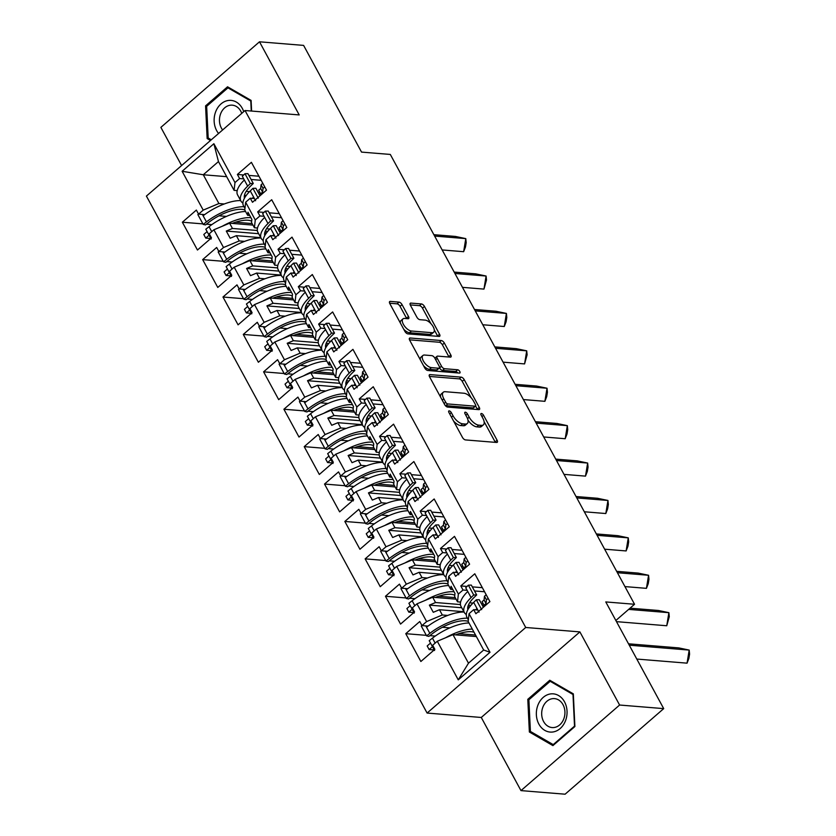 <?xml version="1.0" encoding="UTF-8"?>
<svg xmlns="http://www.w3.org/2000/svg" width="836" height="836" viewBox="0 0 836 836"><rect width="100%" height="100%" fill="white"/><g stroke="black" fill="none" stroke-linecap="round" stroke-linejoin="round"><path stroke-width="1.25" d="M449.214 410.873A2.027 0.941 49.1 0 0 448.775 410.988A2.027 0.941 49.1 0 0 448.89 412.42L462.475 437.427A2.895 1.348 49.1 0 0 465.485 439.924L496.657 442.463A2.895 1.348 49.1 0 0 497.274 442.296A2.895 1.348 49.1 0 0 497.106 440.248L483.532 415.241A2.027 0.941 49.1 0 0 481.431 413.496A2.027 0.941 49.1 0 0 480.993 413.611A2.027 0.941 49.1 0 0 481.108 415.043L482.863 418.282A9.269 4.305 49.1 0 1 483.396 424.824A9.269 4.305 49.1 0 1 481.411 425.357L478.819 425.148A9.269 4.305 49.1 0 1 469.184 417.164L467.428 413.925A2.027 0.941 49.1 0 0 465.318 412.179A2.027 0.941 49.1 0 0 464.889 412.305A2.027 0.941 49.1 0 0 465.004 413.736L466.76 416.965A9.269 4.305 49.1 0 1 467.282 423.518A9.269 4.305 49.1 0 1 465.307 424.051L462.705 423.831A9.269 4.305 49.1 0 1 453.07 415.847L451.315 412.618A2.027 0.941 49.1 0 0 449.214 410.873M663.711 708.625L565.094 794.2L520.974 790.605L619.601 705.03L663.711 708.625L605.776 601.93L634.545 604.271L390.307 154.441L361.539 152.1L303.604 45.395L259.494 41.8L160.878 127.375L181.6 165.549M402.032 304.618A2.895 1.348 49.1 0 0 399.023 302.12L390.276 301.409A2.895 1.348 49.1 0 0 389.66 301.577A2.895 1.348 49.1 0 0 389.827 303.625L404.906 331.39A2.895 1.348 49.1 0 0 407.916 333.888L439.088 336.427A2.895 1.348 49.1 0 0 439.705 336.271A2.895 1.348 49.1 0 0 439.537 334.222L424.458 306.446A2.895 1.348 49.1 0 0 421.448 303.949L410.884 303.092A2.895 1.348 49.1 0 0 410.267 303.259A2.895 1.348 49.1 0 0 410.434 305.307L416.882 317.189A2.895 1.348 49.1 0 0 419.891 319.686L425.137 320.115A7.743 3.595 49.1 0 1 432.327 325.392A7.743 3.595 49.1 0 1 433.633 332.258A7.743 3.595 49.1 0 1 431.972 332.707L411.448 331.025A7.743 3.595 49.1 0 1 404.258 325.747A7.743 3.595 49.1 0 1 402.952 318.882A7.743 3.595 49.1 0 1 404.614 318.432L408.031 318.715A2.895 1.348 49.1 0 0 408.647 318.547A2.895 1.348 49.1 0 0 408.49 316.499L402.032 304.618L400.057 306.331A2.895 1.348 49.1 0 0 397.048 303.834L389.628 303.228M619.601 705.03L579.891 631.901L525.719 627.481L245.032 110.519L299.204 114.929L259.494 41.8M430.017 374.612A2.895 1.348 49.1 0 0 429.401 374.779A2.895 1.348 49.1 0 0 429.568 376.817L444.647 404.593A2.895 1.348 49.1 0 0 447.657 407.09L478.829 409.63A2.895 1.348 49.1 0 0 479.446 409.462A2.895 1.348 49.1 0 0 479.289 407.414L464.21 379.649A2.895 1.348 49.1 0 0 461.19 377.151L430.017 374.612L429.15 375.364M424.772 367.997L409.692 340.221A2.895 1.348 49.1 0 1 409.525 338.172A2.895 1.348 49.1 0 1 410.152 338.005L441.324 340.555A2.895 1.348 49.1 0 1 444.334 343.042L450.792 354.934A2.895 1.348 49.1 0 1 450.949 356.972A2.895 1.348 49.1 0 1 450.332 357.139L437.688 356.115A2.895 1.348 49.1 0 0 437.071 356.282A2.895 1.348 49.1 0 0 437.238 358.32L441.512 366.21A2.895 1.348 49.1 0 0 444.522 368.707L457.689 369.773A2.027 0.941 49.1 0 1 459.57 371.163A2.027 0.941 49.1 0 1 459.915 372.96A2.027 0.941 49.1 0 1 459.476 373.075L427.781 370.484A2.895 1.348 49.1 0 1 424.772 367.997M257.519 228.019L254.405 227.758L251.542 222.491L251.887 219.429L247.978 212.229L247.634 215.291L244.77 210.014L245.648 202.228L250.277 198.205L252.493 202.281L266.496 190.127L251.396 162.32L237.393 174.463L239.608 178.538L234.968 182.561L234.09 190.357L218.468 161.578L203.284 174.755L218.907 203.535L224.278 203.974M280.227 229.869L278.388 229.722M269.871 229.022L266.506 228.75M260.79 237.654L236.348 235.668L239.221 240.935L244.582 241.374M277.824 265.42L274.71 265.169L271.846 259.891L272.191 256.83L268.283 249.64L267.948 252.702L265.075 247.425L265.952 239.629L270.592 235.606L272.797 239.681L286.811 227.538L271.7 199.72L257.697 211.874L259.912 215.949L255.273 219.972L254.405 227.758M300.532 267.269L298.692 267.123M290.186 266.433L286.821 266.151M281.105 275.065L256.662 273.069L259.526 278.346L264.897 278.785M298.138 302.831L295.024 302.569L292.161 297.302L292.506 294.241L288.598 287.041L288.253 290.102L285.389 284.825L286.267 277.04L290.897 273.017L293.112 277.092L307.115 264.939L292.015 237.131L278.012 249.274L280.227 253.35L275.587 257.373L274.71 265.169M320.846 304.68L319.007 304.534M310.49 303.834L307.125 303.562M301.409 312.465L276.967 310.48L279.841 315.747L285.201 316.186M318.443 340.231L315.329 339.98L312.465 334.703L312.81 331.641L308.902 324.452L308.568 327.513L305.704 322.236L306.572 314.44L311.211 310.417L313.416 314.493L327.43 302.35L312.319 274.532L298.316 286.685L300.532 290.761L295.892 294.784L295.024 302.569M341.151 342.081L339.311 341.934M330.805 341.245L327.44 340.963M321.724 349.876L297.282 347.88L300.145 353.158L305.516 353.597M338.758 377.642L335.644 377.381L332.78 372.114L333.125 369.052L329.217 361.852L328.872 364.914L326.009 359.637L326.886 351.851L331.516 347.828L333.731 351.904L347.734 339.75L332.634 311.943L318.631 324.086L320.846 328.161L316.207 332.185L315.329 339.98M361.465 379.492L359.626 379.345M351.11 378.645L347.745 378.374M342.029 387.277L317.586 385.291L320.46 390.558L325.821 390.997M359.062 415.043L355.948 414.792L353.085 409.515L353.429 406.453L349.521 399.263L349.187 402.325L346.323 397.048L347.191 389.252L351.831 385.229L354.036 389.304L368.049 377.161L352.938 349.344L338.935 361.497L341.151 365.572L336.511 369.596L335.644 377.381M381.77 416.892L379.931 416.746M371.424 416.056L368.059 415.774M362.343 424.688L337.901 422.692L340.764 427.969L346.135 428.408M379.377 452.454L376.263 452.192L373.399 446.926L373.744 443.864L369.836 436.664L369.491 439.726L366.628 434.448L367.506 426.663L372.135 422.64L374.35 426.715L388.353 414.562L373.253 386.744L359.25 398.897L361.465 402.973L356.826 406.996L355.948 414.792M402.085 454.303L400.245 454.157M391.729 453.457L388.364 453.185M382.648 462.089L358.205 460.103L361.079 465.37L366.44 465.809M399.681 489.854L396.567 489.603L393.704 484.326L394.049 481.264L390.14 474.075L389.806 477.137L386.943 471.859L387.81 464.064L392.45 460.04L394.655 464.116L408.668 451.973L393.557 424.155L379.554 436.308L381.77 440.384L377.13 444.407L376.263 452.192M422.389 491.704L420.55 491.558M412.043 490.868L408.679 490.586M402.962 499.5L378.52 497.504L381.383 502.781L386.755 503.22M419.996 527.265L416.882 527.004L414.019 521.737L414.363 518.675L410.455 511.475L410.11 514.537L407.247 509.26L408.125 501.475L412.754 497.451L414.969 501.527L428.972 489.373L413.872 461.556L399.869 473.709L402.085 477.784L397.445 481.808L396.567 489.603M442.704 529.115L440.865 528.969M432.348 528.268L428.983 527.997M423.267 536.9L398.835 534.915L401.698 540.181L407.059 540.62M440.3 564.666L437.186 564.415L434.323 559.138L434.668 556.076L430.759 548.886L430.425 551.948L427.562 546.671L428.429 538.875L433.069 534.852L435.274 538.927L449.287 526.784L434.177 498.967L420.174 511.12L422.389 515.195L417.76 519.219L416.882 527.004M463.008 566.515L461.169 566.369M452.663 565.679L449.298 565.397M443.582 574.311L419.139 572.315L422.002 577.592L427.374 578.031M460.615 602.077L457.501 601.815L454.638 596.549L454.983 593.487L451.074 586.287L450.729 589.349L447.866 584.071L448.744 576.286L453.373 572.263L455.589 576.338L469.592 564.185L454.491 536.367L440.488 548.52L442.704 552.596L438.064 556.619L437.186 564.415M483.323 603.926L481.484 603.77M472.967 603.08L469.613 602.808M463.886 611.712L439.454 609.726L442.317 614.993L447.688 615.432M525.719 627.481L427.102 713.056L146.415 196.084L245.032 110.519M422.002 577.592L406.306 584.176L396.672 566.432L412.367 559.848L415.231 565.126L440.123 567.153M401.698 540.181L386.002 546.765L381.362 550.788L379.147 546.713L365.144 558.866L380.244 586.684L394.247 574.531L392.042 570.455L396.672 566.432M386.002 546.765L376.367 529.021L392.063 522.437L394.926 527.715L419.808 529.742M381.383 502.781L365.687 509.364L361.058 513.388L358.843 509.312L344.84 521.455L359.94 549.273L373.943 537.12L371.727 533.044L376.367 529.021M365.687 509.364L356.052 491.62L371.748 485.037L374.612 490.314L399.503 492.341M361.079 465.37L345.383 471.953L340.743 475.977L338.528 471.901L324.525 484.054L339.625 511.872L353.628 499.719L351.423 495.643L356.052 491.62M345.383 471.953L335.748 454.209L351.444 447.626L354.307 452.903L379.189 454.93M340.764 427.969L325.068 434.553L320.439 438.576L318.223 434.501L304.22 446.643L319.321 474.461L333.324 462.308L331.108 458.232L335.748 454.209M325.068 434.553L315.433 416.809L331.129 410.225L333.992 415.502L358.884 417.53M320.46 390.558L304.764 397.142L300.124 401.165L297.909 397.09L283.906 409.243L299.006 437.061L313.009 424.907L310.804 420.832L315.433 416.809M304.764 397.142L295.129 379.398L310.825 372.814L313.688 378.091L338.57 380.119M300.145 353.158L284.449 359.741L279.82 363.764L277.604 359.689L263.601 371.832L278.701 399.65L292.704 387.496L290.489 383.421L295.129 379.398M284.449 359.741L274.814 341.997L290.51 335.414L293.373 340.691L318.265 342.718M279.841 315.747L264.145 322.33L259.505 326.353L257.289 322.278L243.286 334.431L258.387 362.249L272.39 350.096L270.185 346.02L274.814 341.997M264.145 322.33L254.51 304.586L270.206 298.003L273.069 303.28L297.95 305.307M259.526 278.346L243.83 284.93L239.2 288.953L236.985 284.877L222.982 297.02L238.082 324.838L252.085 312.685L249.87 308.609L254.51 304.586M243.83 284.93L234.195 267.186L249.891 260.602L252.754 265.879L277.646 267.907M239.221 240.935L223.525 247.519L218.886 251.542L216.67 247.466L202.667 259.62L217.768 287.438L231.771 275.284L229.566 271.209L234.195 267.186M223.525 247.519L213.891 229.775L229.586 223.191L232.45 228.468L257.331 230.496M218.907 203.535L203.211 210.118L198.581 214.141L196.366 210.066L182.363 222.219L197.463 250.027L211.466 237.873L209.251 233.798L213.891 229.775M203.211 210.118L182.123 171.275L213.88 143.719L234.968 182.561M245.648 202.228L255.273 219.972M265.952 239.629L275.587 257.373M286.267 277.04L295.892 294.784M306.572 314.44L316.207 332.185M326.886 351.851L336.511 369.596M347.191 389.252L356.826 406.996M367.506 426.663L377.13 444.407M387.81 464.064L397.445 481.808M408.125 501.475L417.76 519.219M428.429 538.875L438.064 556.619M448.744 576.286L458.379 594.03L457.501 601.815M476.363 636.562L452.987 634.66L468.484 663.188L483.668 650.011L468.181 621.482L469.048 613.687L473.688 609.663L475.893 613.739L489.906 601.596L474.796 573.778L460.793 585.932L463.008 590.007L458.379 594.03M469.048 613.687L490.011 652.289L458.253 679.846L437.291 641.243L452.987 634.66M442.317 614.993L426.621 621.576L421.981 625.6L419.766 621.524L405.763 633.678L420.863 661.495L434.866 649.342L432.661 645.267L437.291 641.243M426.621 621.576L416.986 603.832L432.682 597.249L435.546 602.526L460.427 604.553M406.306 584.176L401.677 588.199L399.462 584.124L385.459 596.267L400.559 624.084L414.562 611.931L412.347 607.856L416.986 603.832M615.86 620.49L634.545 604.271M249.734 215.469L247.634 215.291M265.252 231.144L267.75 231.353M252.963 225.103L229.586 223.191M232.45 228.468L226.284 231.06L230.182 238.25L236.348 235.668M270.038 252.869L267.948 252.702M285.567 268.555L288.054 268.753M273.267 262.504L249.891 260.602M252.754 265.879L246.589 268.46L250.497 275.661L256.662 273.069M290.353 290.28L288.253 290.102M305.871 305.955L308.369 306.164M293.582 299.915L270.206 298.003M273.069 303.28L266.903 305.871L270.801 313.061L276.967 310.48M310.658 327.681L308.568 327.513M326.186 343.366L328.673 343.565M313.887 337.316L290.51 335.414M293.373 340.691L287.208 343.272L291.116 350.472L297.282 347.88M330.972 365.092L328.872 364.914M346.491 380.767L348.988 380.976M334.201 374.727L310.825 372.814M313.688 378.091L307.523 380.683L311.42 387.873L317.586 385.291M351.277 402.492L349.187 402.325M366.805 418.178L369.293 418.376M354.506 412.127L331.129 410.225M333.992 415.502L327.827 418.084L331.735 425.284L337.901 422.692M371.592 439.903L369.491 439.726M387.11 455.578L389.607 455.787M374.821 449.538L351.444 447.626M354.307 452.903L348.142 455.495L352.04 462.684L358.205 460.103M391.896 477.304L389.806 477.137M407.425 492.989L409.912 493.188M395.125 486.939L371.748 485.037M374.612 490.314L368.446 492.895L372.354 500.095L378.52 497.504M412.211 514.715L410.11 514.537M427.729 530.39L430.226 530.599M415.44 524.35L392.063 522.437M394.926 527.715L388.761 530.306L392.659 537.496L398.835 534.915M432.515 552.115L430.425 551.948M448.044 567.801L450.531 567.999M435.744 561.75L412.367 559.848M415.231 565.126L409.065 567.707L412.974 574.907L419.139 572.315M452.83 589.526L450.729 589.349M468.348 605.201L470.846 605.41M456.059 599.161L432.682 597.249M435.546 602.526L429.38 605.118L433.278 612.307L439.454 609.726M483.668 650.011L490.011 652.289M458.253 679.846L468.484 663.188M579.891 631.901L481.275 717.466L520.974 790.605M481.275 717.466L427.102 713.056M226.66 176.668L203.284 174.755L182.123 171.275M259.912 192.458L258.073 192.311M249.567 191.622L246.202 191.339M237.205 190.608L234.09 190.357M218.468 161.578L213.88 143.719M435.232 636.081L429.85 635.642M426.329 635.35L405.763 633.678M449.841 627.878L442.411 627.272M428.032 626.091L421.981 625.6M484.566 591.763L474.514 590.947M467.146 590.341L463.008 590.007M482.351 587.687L472.298 586.872M467.073 586.444L460.793 585.932M477.816 610.008L473.688 609.663M414.928 598.67L409.535 598.231M406.014 597.949L385.459 596.267M394.613 561.269L389.231 560.831M385.709 560.538L365.144 558.866M374.309 523.858L368.916 523.42M365.395 523.137L344.84 521.455M353.994 486.458L348.612 486.019M345.09 485.726L324.525 484.054M333.689 449.047L328.297 448.608M324.776 448.326L304.22 446.643M313.375 411.646L307.993 411.207M304.471 410.915L283.906 409.243M293.07 374.235L287.678 373.796M284.156 373.514L263.601 371.832M272.755 336.835L267.374 336.396M263.852 336.103L243.286 334.431M252.451 299.424L247.059 298.985M243.537 298.703L222.982 297.02M232.136 262.023L226.755 261.584M223.233 261.292L202.667 259.62M211.832 224.623L206.44 224.173M202.918 223.891L182.363 222.219M429.526 590.467L422.107 589.861M407.717 588.69L401.677 588.199M464.252 554.362L454.209 553.537M446.832 552.941L442.704 552.596M462.047 550.276L451.994 549.461M446.769 549.033L440.488 548.52M457.511 572.597L453.373 572.263M226.431 216.409L219.011 215.803M204.621 214.633L198.581 214.141M261.156 180.304L251.103 179.479M243.736 178.883L239.608 178.538M258.951 176.229L248.898 175.403M243.673 174.975L237.393 174.463M254.416 198.54L250.277 198.205M246.745 253.82L239.315 253.214M224.936 252.033L218.886 251.542M281.471 217.705L271.418 216.89M264.051 216.284L259.912 215.949M279.255 213.629L269.202 212.814M263.977 212.386L257.697 211.874M274.72 235.951L270.592 235.606M267.05 291.221L259.63 290.615M245.241 289.444L239.2 288.953M301.775 255.116L291.722 254.29M284.355 253.695L280.227 253.35M299.57 251.04L289.517 250.215M284.292 249.786L278.012 249.274M295.035 273.351L290.897 273.017M287.365 328.632L279.935 328.025M265.555 326.845L259.505 326.353M322.09 292.516L312.037 291.701M304.67 291.095L300.532 290.761M319.875 288.441L309.822 287.626M304.597 287.197L298.316 286.685M315.339 310.762L311.211 310.417M307.669 366.032L300.249 365.426M285.86 364.256L279.82 363.764M342.394 329.927L332.341 329.102M324.974 328.506L320.846 328.161M340.189 325.852L330.136 325.026M324.911 324.598L318.631 324.086M335.654 348.163L331.516 347.828M327.984 403.443L320.554 402.837M306.175 401.656L300.124 401.165M362.709 367.328L352.656 366.513M345.289 365.907L341.151 365.572M360.494 363.252L350.441 362.437M345.216 362.009L338.935 361.497M355.958 385.574L351.831 385.229M348.288 440.844L340.869 440.238M326.479 439.067L320.439 438.576M383.013 404.739L372.96 403.913M365.593 403.318L361.465 402.973M380.808 400.653L370.756 399.838M365.531 399.409L359.25 398.897M376.273 422.974L372.135 422.64M368.603 478.255L361.173 477.649M346.794 476.468L340.743 475.977M403.328 442.139L393.275 441.324M385.908 440.718L381.77 440.384M401.113 438.064L391.06 437.249M385.835 436.82L379.554 436.308M396.577 460.385L392.45 460.04M388.907 515.655L381.488 515.049M367.098 513.879L361.058 513.388M423.633 479.55L413.59 478.725M406.212 478.129L402.085 477.784M421.428 475.465L411.375 474.649M406.15 474.221L399.869 473.709M416.892 497.786L412.754 497.451M409.222 553.066L401.792 552.46M387.413 551.279L381.362 550.788M443.947 516.951L433.894 516.136M426.527 515.53L422.389 515.195M441.732 512.876L431.679 512.06M426.454 511.632L420.174 511.12M437.197 535.197L433.069 534.852M461.733 607.751L429.38 605.118M441.429 570.351L409.065 567.707M421.114 532.94L388.761 530.306M400.81 495.539L368.446 492.895M380.495 458.128L348.142 455.495M360.191 420.727L327.827 418.084M339.876 383.316L307.523 380.683M319.571 345.916L287.208 343.272M299.257 308.505L266.903 305.871M278.952 271.104L246.589 268.46M258.637 233.693L226.284 231.06M527.798 699.324L529.366 732.002L552.92 745.607L574.896 726.536L573.329 693.859L549.774 680.253L527.798 699.324L529.261 699.45M251.615 111.052L251.103 100.404L227.549 86.798L205.572 105.869L207.15 138.546L210.494 140.479M453.582 421.051A9.269 4.305 49.1 0 0 460.73 425.545L462.705 423.831M467.282 423.518L465.318 425.221A9.269 4.305 49.1 0 1 463.332 425.754L460.73 425.545M467.972 420.142A9.269 4.305 49.1 0 0 476.844 426.862L478.819 425.148M483.396 424.824L481.421 426.538A9.269 4.305 49.1 0 1 479.436 427.071L476.844 426.862M495.33 442.359A2.895 1.348 49.1 0 0 495.142 441.962L484.117 421.668M471.128 397.727L462.235 381.352A2.895 1.348 49.1 0 0 459.225 378.865L429.37 376.43M477.502 409.525A2.895 1.348 49.1 0 0 477.314 409.128L475.621 406.014M445.661 402.2A2.027 0.941 49.1 0 0 447.772 403.945L475.141 406.181A2.027 0.941 49.1 0 0 475.569 406.066A2.027 0.941 49.1 0 0 475.454 404.634L473.604 401.217A9.269 4.305 49.1 0 0 463.97 393.233L445.264 391.708A9.269 4.305 49.1 0 0 443.279 392.241A9.269 4.305 49.1 0 0 443.811 398.793L445.661 402.2L444.083 403.569M445.254 405.491A2.027 0.941 49.1 0 0 445.797 405.659L447.772 403.945M475.569 406.066L473.594 407.769A2.027 0.941 49.1 0 1 473.166 407.895L445.797 405.659M443.279 392.241L441.303 393.955A9.269 4.305 49.1 0 0 440.582 397.11M409.504 339.824L439.349 342.258L441.324 340.555M449.005 357.035A2.895 1.348 49.1 0 0 448.817 356.648L442.359 344.756A2.895 1.348 49.1 0 0 439.349 342.258M437.071 356.282L435.096 357.996A2.895 1.348 49.1 0 0 434.898 358.289M439.454 367.756L439.548 367.924A2.895 1.348 49.1 0 0 442.557 370.421L455.714 371.487L457.689 369.773M457.637 372.919A2.027 0.941 49.1 0 0 455.714 371.487M424.573 355.039A7.743 3.595 49.1 0 0 422.911 355.488A7.743 3.595 49.1 0 0 424.218 362.354A7.743 3.595 49.1 0 0 431.407 367.631L438.639 368.227A2.895 1.348 49.1 0 0 439.255 368.059A2.895 1.348 49.1 0 0 439.088 366.011L434.814 358.132A2.895 1.348 49.1 0 0 431.804 355.634L424.573 355.039M422.911 355.488L420.936 357.202A7.743 3.595 49.1 0 0 420.33 359.804M423.486 365.625A7.743 3.595 49.1 0 0 429.432 369.345L431.407 367.631M439.255 368.059L437.28 369.773A2.895 1.348 49.1 0 1 436.664 369.94L429.432 369.345M406.704 318.61A2.895 1.348 49.1 0 0 406.515 318.213L400.057 306.331M402.952 318.882L400.977 320.596A7.743 3.595 49.1 0 0 400.339 322.989M403.736 329.238A7.743 3.595 49.1 0 0 409.473 332.738L411.448 331.025M433.633 332.258L431.658 333.972A7.743 3.595 49.1 0 1 429.997 334.41L409.473 332.738M430.874 323.605L422.493 308.16A2.895 1.348 49.1 0 0 419.484 305.662L410.246 304.91M437.761 336.323A2.895 1.348 49.1 0 0 437.573 335.936L434.271 329.865M531.717 732.19L529.366 732.002M209.491 138.734L207.15 138.546M207.046 105.984L205.572 105.869M483.375 607.26L479.279 599.725L476.311 599.799L473.678 602.38A32.447 12.321 151.5 0 0 466.916 617.292L468.348 619.936M475.674 609.831A32.447 12.321 -28.5 0 1 477.001 608.493L479.018 612.203M455.568 634.869A28.027 10.638 -28.5 0 1 471.326 631.713A28.027 10.638 -28.5 0 1 474.002 632.215M467.752 591.47L471.076 597.583A32.447 12.321 151.5 0 0 464.314 612.495L460.991 606.382A32.447 12.321 -28.5 0 1 467.752 591.47L465.736 587.75L468.369 585.169L473.709 595.002L476.677 594.929L474.043 597.5A28.027 10.638 151.5 0 0 467.888 609.632M464.314 612.495A32.447 12.321 151.5 0 0 466.321 614.502M464.074 612.067A32.447 12.321 151.5 0 0 426.527 627.23L429.85 633.343L426.611 635.872L428.899 636.384L432.139 633.855A28.027 10.638 -28.5 0 1 465.412 620.803A28.027 10.638 -28.5 0 1 468.191 621.336M636.802 659.061L687.056 663.157L689.188 650.084L678.769 647.9L628.515 643.804M687.056 663.157L688.874 658.444L689.585 654.086L689.188 650.084L629.278 645.193M432.473 646.677L429.14 649.562L427.186 645.967L430.519 643.072M429.14 649.562L434.145 649.969M475.527 635.026L458.922 633.667M485.528 605.389L484.054 605.274L482.1 601.669L484.075 599.966L484.483 596.246L486.197 594.772M484.054 605.274L486.019 603.561L486.437 599.851L488.151 598.367M486.437 599.851L484.483 596.246M486.019 603.561L484.075 599.966M472.298 629.08A32.447 12.321 151.5 0 0 445.588 637.763M434.553 650.502L429.213 640.669L432.452 638.14A32.447 12.321 -28.5 0 1 468.986 622.966M467.888 606.591A28.027 10.638 151.5 0 0 469.581 607.009M482.487 605.63L484.169 605.274M471.076 597.583L473.709 595.002M476.311 599.799L481.651 609.632M429.85 633.343A32.447 12.321 -28.5 0 1 467.397 618.18M426.527 627.23L425.817 625.913M468.369 585.169L471.337 585.095L476.677 594.929M421.94 625.527L421.271 626.039L426.611 635.872M552.617 732.022A19.176 15.33 -85.3 0 0 567.038 711.112A19.176 15.33 -85.3 0 0 550.778 693.901A19.176 15.33 -85.3 0 0 536.367 714.801A19.176 15.33 -85.3 0 0 552.617 732.022M554.007 727.519A14.515 11.61 -85.3 0 0 564.937 712.868A14.515 11.61 -85.3 0 0 554.487 698.624A14.515 11.61 -85.3 0 0 552.617 698.656A14.515 11.61 -85.3 0 0 541.676 713.317A14.515 11.61 -85.3 0 0 552.126 727.56A14.515 11.61 -85.3 0 0 554.007 727.519M528.885 699.774L550.172 681.298L572.994 694.486L574.52 726.139L553.223 744.615L530.4 731.437L528.885 699.774M551.812 681.434L550.172 681.298M553.986 744.677L553.223 744.615M243.715 111.658A19.176 15.33 -85.3 0 0 228.562 100.445A19.176 15.33 -85.3 0 0 215.134 113.33A19.176 15.33 -85.3 0 0 218.572 133.467M241.75 113.362A14.515 11.61 -85.3 0 0 232.272 105.169A14.515 11.61 -85.3 0 0 230.391 105.2A14.515 11.61 -85.3 0 0 220.276 114.783A14.515 11.61 -85.3 0 0 222.627 129.956M211.299 139.779L208.185 137.982L206.659 106.318L227.956 87.843L250.779 101.02L251.26 111.021M229.597 87.979L227.956 87.843M463.06 569.849L458.974 562.314L456.007 562.398L453.363 564.969A32.447 12.321 151.5 0 0 446.602 579.881L448.044 582.525M455.369 572.42A32.447 12.321 -28.5 0 1 456.686 571.082L458.703 574.802M435.253 597.468A28.027 10.638 -28.5 0 1 451.022 594.302A28.027 10.638 -28.5 0 1 454.784 595.242M454.032 591.742A32.447 12.321 151.5 0 0 453.979 591.742A32.447 12.321 151.5 0 0 425.273 600.363M447.438 554.059L450.761 560.172A32.447 12.321 151.5 0 0 444 575.084L440.676 568.971A32.447 12.321 -28.5 0 1 447.438 554.059L445.421 550.339L448.065 547.768L453.405 557.602L456.372 557.518L453.729 560.099A28.027 10.638 151.5 0 0 447.573 572.232M444 575.084A32.447 12.321 151.5 0 0 446.006 577.101M443.77 574.656A32.447 12.321 151.5 0 0 406.223 589.829L409.535 595.943L406.296 598.471L408.595 598.973L411.834 596.444A28.027 10.638 -28.5 0 1 445.097 583.392A28.027 10.638 -28.5 0 1 447.887 583.936M616.487 621.65L666.752 625.756L668.884 612.673L658.465 610.489L630.041 608.18M666.752 625.756L669.281 616.686L668.884 612.673L628.641 609.392M412.158 609.266L408.835 612.161L406.881 608.566L410.204 605.672M408.835 612.161L413.83 612.569M455.223 597.615L438.618 596.267M465.213 567.989L463.74 567.863L461.785 564.269L463.761 562.555L464.179 558.845L465.882 557.361M463.74 567.863L465.715 566.15L466.133 562.44L467.836 560.956M466.133 562.44L464.179 558.845M465.715 566.15L463.761 562.555M414.238 613.091L408.898 603.268L412.138 600.739A32.447 12.321 -28.5 0 1 448.671 585.555M447.584 569.18A28.027 10.638 151.5 0 0 449.266 569.609M462.183 568.229L463.855 567.874M450.761 560.172L453.405 557.602M456.007 562.398L461.347 572.221M409.535 595.943A32.447 12.321 -28.5 0 1 447.093 580.769M406.223 589.829L405.502 588.513M448.065 547.768L451.032 547.695L456.372 557.518M401.625 588.116L400.956 588.638L406.296 598.471M442.756 532.448L438.66 524.914L435.692 524.987L433.058 527.568A32.447 12.321 151.5 0 0 426.297 542.48L427.729 545.124M435.054 535.019A32.447 12.321 -28.5 0 1 436.382 533.681L438.398 537.391M414.949 560.057A28.027 10.638 -28.5 0 1 430.707 556.901A28.027 10.638 -28.5 0 1 434.469 557.842M433.727 554.341A32.447 12.321 151.5 0 0 433.665 554.331A32.447 12.321 151.5 0 0 404.969 562.952M427.133 516.658L430.456 522.772A32.447 12.321 151.5 0 0 423.695 537.684L420.372 531.571A32.447 12.321 -28.5 0 1 427.133 516.658L425.116 512.938L427.75 510.357L433.09 520.191L436.058 520.117L433.424 522.688A28.027 10.638 151.5 0 0 427.269 534.821M423.695 537.684A32.447 12.321 151.5 0 0 425.702 539.701M423.455 537.255A32.447 12.321 151.5 0 0 385.908 552.418L389.231 558.532L385.992 561.06L388.28 561.573L391.52 559.044A28.027 10.638 -28.5 0 1 424.782 545.992A28.027 10.638 -28.5 0 1 427.572 546.525M624.941 586.59L646.437 588.345L648.569 575.272L638.15 573.088L616.654 571.333M646.437 588.345L648.255 583.632L648.966 579.275L648.569 575.272L617.417 572.733M391.854 571.866L388.521 574.75L386.566 571.155L389.9 568.261M388.521 574.75L393.526 575.158M434.908 560.214L418.303 558.856M444.909 530.578L443.435 530.463L441.481 526.858L443.456 525.154L443.864 521.445L445.578 519.961M443.435 530.463L445.4 528.749L445.818 525.039L447.532 523.555M445.818 525.039L443.864 521.445M445.4 528.749L443.456 525.154M393.934 575.69L388.594 565.857L391.833 563.328A32.447 12.321 -28.5 0 1 428.366 548.155M427.269 531.78A28.027 10.638 151.5 0 0 428.962 532.198M441.868 530.818L443.55 530.463M430.456 522.772L433.09 520.191M435.692 524.987L441.032 534.821M389.231 558.532A32.447 12.321 -28.5 0 1 426.778 543.369M385.908 552.418L385.197 551.102M427.75 510.357L430.718 510.284L436.058 520.117M381.32 550.715L380.652 551.227L385.992 561.06M422.441 495.037L418.355 487.503L415.387 487.587L412.744 490.157A32.447 12.321 151.5 0 0 405.982 505.069L407.425 507.713M414.75 497.608A32.447 12.321 -28.5 0 1 416.067 496.27L418.084 499.991M394.634 522.657A28.027 10.638 -28.5 0 1 410.403 519.49A28.027 10.638 -28.5 0 1 414.165 520.431M413.412 516.93A32.447 12.321 151.5 0 0 413.36 516.93A32.447 12.321 151.5 0 0 384.654 525.551M406.818 479.247L410.142 485.361A32.447 12.321 151.5 0 0 403.38 500.273L400.057 494.16A32.447 12.321 -28.5 0 1 406.818 479.247L404.802 475.527L407.445 472.957L412.785 482.79L415.743 482.706L413.109 485.288A28.027 10.638 151.5 0 0 406.954 497.42M403.38 500.273A32.447 12.321 151.5 0 0 405.387 502.29M403.151 499.844A32.447 12.321 151.5 0 0 365.604 515.018L368.916 521.131L365.677 523.66L367.976 524.162L371.215 521.633A28.027 10.638 -28.5 0 1 404.478 508.581A28.027 10.638 -28.5 0 1 407.268 509.124M604.637 549.189L626.122 550.945L628.264 537.861L617.846 535.677L596.35 533.932M626.122 550.945L627.951 546.232L628.662 541.874L628.264 537.861L597.103 535.322M371.539 534.455L368.216 537.349L366.262 533.755L369.585 530.86M368.216 537.349L373.211 537.757M414.604 522.803L397.999 521.455M424.594 493.177L423.12 493.052L421.166 489.457L423.141 487.743L423.559 484.034L425.263 482.55M423.12 493.052L425.096 491.338L425.514 487.628L427.217 486.144M425.514 487.628L423.559 484.034M425.096 491.338L423.141 487.743M373.619 538.279L368.279 528.457L371.518 525.928A32.447 12.321 -28.5 0 1 408.052 510.744M406.965 494.369A28.027 10.638 151.5 0 0 408.647 494.797M421.563 493.418L423.235 493.062M410.142 485.361L412.785 482.79M415.387 487.587L420.727 497.41M368.916 521.131A32.447 12.321 -28.5 0 1 406.474 505.958M365.604 515.018L364.883 513.701M407.445 472.957L410.413 472.883L415.743 482.706M361.006 513.304L360.337 513.827L365.677 523.66M402.137 457.637L398.04 450.102L395.073 450.176L392.439 452.757A32.447 12.321 151.5 0 0 385.678 467.669L387.11 470.313M394.435 460.208A32.447 12.321 -28.5 0 1 395.762 458.87L397.779 462.58M374.329 485.246A28.027 10.638 -28.5 0 1 390.088 482.09A28.027 10.638 -28.5 0 1 393.85 483.03M393.108 479.53A32.447 12.321 151.5 0 0 393.045 479.519A32.447 12.321 151.5 0 0 364.35 488.14M386.514 441.847L389.837 447.96A32.447 12.321 151.5 0 0 383.076 462.872L379.753 456.759A32.447 12.321 -28.5 0 1 386.514 441.847L384.497 438.127L387.131 435.546L392.471 445.379L395.438 445.306L392.795 447.877A28.027 10.638 151.5 0 0 386.65 460.009M383.076 462.872A32.447 12.321 151.5 0 0 385.082 464.889M382.836 462.444A32.447 12.321 151.5 0 0 345.289 477.607L348.612 483.72L345.373 486.249L347.661 486.761L350.901 484.232A28.027 10.638 -28.5 0 1 384.163 471.18A28.027 10.638 -28.5 0 1 386.953 471.713M584.322 511.778L605.818 513.534L607.95 500.461L597.531 498.277L576.035 496.521M605.818 513.534L607.636 508.821L608.347 504.463L607.95 500.461L576.798 497.922M351.235 497.054L347.901 499.938L345.947 496.344L349.281 493.449M347.901 499.938L352.907 500.346M394.289 485.402L377.684 484.044M404.29 455.766L402.816 455.651L400.862 452.046L402.837 450.343L403.245 446.633L404.958 445.149M402.816 455.651L404.781 453.938L405.199 450.228L406.913 448.744M405.199 450.228L403.245 446.633M404.781 453.938L402.837 450.343M353.315 500.879L347.975 491.045L351.214 488.517A32.447 12.321 -28.5 0 1 387.747 473.343M386.65 456.968A28.027 10.638 151.5 0 0 388.343 457.386M401.249 456.007L402.931 455.651M389.837 447.96L392.471 445.379M395.073 450.176L400.413 460.009M348.612 483.72A32.447 12.321 -28.5 0 1 386.159 468.557M345.289 477.607L344.578 476.29M387.131 435.546L390.099 435.472L395.438 445.306M340.701 475.903L340.033 476.415L345.373 486.249M381.822 420.226L377.736 412.691L374.768 412.775L372.125 415.346A32.447 12.321 151.5 0 0 365.363 430.258L366.805 432.902M374.131 422.797A32.447 12.321 -28.5 0 1 375.448 421.459L377.464 425.179M354.015 447.845A28.027 10.638 -28.5 0 1 369.784 444.679A28.027 10.638 -28.5 0 1 373.546 445.619M372.793 442.119A32.447 12.321 151.5 0 0 372.741 442.119A32.447 12.321 151.5 0 0 344.035 450.74M366.199 404.436L369.522 410.549A32.447 12.321 151.5 0 0 362.761 425.461L359.438 419.348A32.447 12.321 -28.5 0 1 366.199 404.436L364.182 400.716L366.826 398.145L372.166 407.978L375.124 407.895L372.49 410.476A28.027 10.638 151.5 0 0 366.335 422.608M362.761 425.461A32.447 12.321 151.5 0 0 364.768 427.478M362.531 425.033A32.447 12.321 151.5 0 0 324.985 440.206L328.297 446.32L325.058 448.848L327.357 449.35L330.596 446.821A28.027 10.638 -28.5 0 1 363.859 433.769A28.027 10.638 -28.5 0 1 366.649 434.312M564.018 474.378L585.503 476.133L587.645 463.05L577.227 460.866L555.731 459.121M585.503 476.133L587.332 471.42L588.042 467.063L587.645 463.05L556.483 460.511M330.92 459.643L327.597 462.538L325.643 458.943L328.966 456.048M327.597 462.538L332.592 462.945M373.985 447.991L357.38 446.643M383.975 418.366L382.501 418.24L380.547 414.646L382.522 412.932L382.94 409.222L384.644 407.738M382.501 418.24L384.476 416.527L384.894 412.817L386.598 411.333M384.894 412.817L382.94 409.222M384.476 416.527L382.522 412.932M333 463.468L327.66 453.645L330.899 451.116A32.447 12.321 -28.5 0 1 367.432 435.932M366.346 419.557A28.027 10.638 151.5 0 0 368.028 419.985M380.944 418.606L382.616 418.251M369.522 410.549L372.166 407.978M374.768 412.775L380.108 422.598M328.297 446.32A32.447 12.321 -28.5 0 1 365.854 431.146M324.985 440.206L324.263 438.89M366.826 398.145L369.794 398.072L375.124 407.895M320.387 438.492L319.718 439.015L325.058 448.848M361.518 382.825L357.421 375.291L354.454 375.364L351.82 377.945A32.447 12.321 151.5 0 0 345.059 392.857L346.491 395.501M353.816 385.396A32.447 12.321 -28.5 0 1 355.133 384.058L357.16 387.768M333.71 410.434A28.027 10.638 -28.5 0 1 349.469 407.278A28.027 10.638 -28.5 0 1 353.231 408.219M352.489 404.718A32.447 12.321 151.5 0 0 352.426 404.708A32.447 12.321 151.5 0 0 323.731 413.329M345.895 367.035L349.218 373.149A32.447 12.321 151.5 0 0 342.457 388.061L339.134 381.947A32.447 12.321 -28.5 0 1 345.895 367.035L343.878 363.315L346.512 360.734L351.851 370.567L354.819 370.494L352.175 373.065A28.027 10.638 151.5 0 0 346.031 385.197M342.457 388.061A32.447 12.321 151.5 0 0 344.463 390.078M342.217 387.632A32.447 12.321 151.5 0 0 304.67 402.795L307.993 408.909L304.753 411.437L307.042 411.949L310.281 409.421A28.027 10.638 -28.5 0 1 343.544 396.368A28.027 10.638 -28.5 0 1 346.334 396.901M543.703 436.967L565.199 438.722L567.33 425.649L556.912 423.465L535.416 421.71M565.199 438.722L567.017 434.009L567.728 429.652L567.33 425.649L536.179 423.11M310.616 422.243L307.282 425.127L305.328 421.532L308.662 418.637M307.282 425.127L312.288 425.534M353.67 410.591L337.065 409.232M363.67 380.955L362.197 380.84L360.243 377.235L362.218 375.531L362.625 371.821L364.339 370.338M362.197 380.84L364.162 379.126L364.58 375.416L366.293 373.932M364.58 375.416L362.625 371.821M364.162 379.126L362.218 375.531M312.695 426.067L307.355 416.234L310.595 413.705A32.447 12.321 -28.5 0 1 347.128 398.532M346.031 382.156A28.027 10.638 151.5 0 0 347.724 382.575M360.63 381.195L362.312 380.84M349.218 373.149L351.851 370.567M354.454 375.364L359.793 385.197M307.993 408.909A32.447 12.321 -28.5 0 1 345.54 393.746M304.67 402.795L303.959 401.479M346.512 360.734L349.479 360.661L354.819 370.494M300.082 401.092L299.413 401.604L304.753 411.437M341.203 345.414L337.117 337.88L334.149 337.963L331.505 340.534A32.447 12.321 151.5 0 0 324.744 355.446L326.186 358.09M333.512 347.985A32.447 12.321 -28.5 0 1 334.828 346.647L336.845 350.368M313.395 373.034A28.027 10.638 -28.5 0 1 329.165 369.867A28.027 10.638 -28.5 0 1 332.927 370.808M332.174 367.307A32.447 12.321 151.5 0 0 332.122 367.307A32.447 12.321 151.5 0 0 303.416 375.928M325.58 329.624L328.903 335.738A32.447 12.321 151.5 0 0 322.142 350.65L318.819 344.536A32.447 12.321 -28.5 0 1 325.58 329.624L323.563 325.904L326.207 323.333L331.547 333.167L334.505 333.083L331.871 335.664A28.027 10.638 151.5 0 0 325.716 347.797M322.142 350.65A32.447 12.321 151.5 0 0 324.149 352.667M321.912 350.221A32.447 12.321 151.5 0 0 284.365 365.395L287.678 371.508L284.439 374.037L286.738 374.538L289.977 372.01A28.027 10.638 -28.5 0 1 323.239 358.957A28.027 10.638 -28.5 0 1 326.03 359.501M523.399 399.566L544.884 401.322L547.026 388.238L536.607 386.054L515.112 384.309M544.884 401.322L546.713 396.609L547.423 392.251L547.026 388.238L515.864 385.699M290.301 384.832L286.978 387.726L285.024 384.132L288.347 381.237M286.978 387.726L291.973 388.134M333.365 373.18L316.76 371.832M343.356 343.554L341.882 343.429L339.928 339.834L341.903 338.12L342.321 334.41L344.024 332.927M341.882 343.429L343.857 341.715L344.275 338.005L345.979 336.521M344.275 338.005L342.321 334.41M343.857 341.715L341.903 338.12M292.381 388.656L287.041 378.833L290.28 376.305A32.447 12.321 -28.5 0 1 326.813 361.121M325.726 344.745A28.027 10.638 151.5 0 0 327.409 345.174M340.325 343.795L341.997 343.439M328.903 335.738L331.547 333.167M334.149 337.963L339.489 347.786M287.678 371.508A32.447 12.321 -28.5 0 1 325.235 356.335M284.365 365.395L283.644 364.078M326.207 323.333L329.175 323.26L334.505 333.083M279.767 363.681L279.099 364.203L284.439 374.037M320.899 308.014L316.802 300.479L313.834 300.552L311.201 303.134A32.447 12.321 151.5 0 0 304.44 318.046L305.871 320.69M313.197 310.584A32.447 12.321 -28.5 0 1 314.514 309.247L316.541 312.957M293.091 335.623A28.027 10.638 -28.5 0 1 308.85 332.467A28.027 10.638 -28.5 0 1 312.612 333.407M311.87 329.906A32.447 12.321 151.5 0 0 311.807 329.896A32.447 12.321 151.5 0 0 283.111 338.517M305.276 292.224L308.599 298.337A32.447 12.321 151.5 0 0 301.838 313.249L298.515 307.136A32.447 12.321 -28.5 0 1 305.276 292.224L303.259 288.504L305.892 285.933L311.232 295.756L314.2 295.683L311.556 298.253A28.027 10.638 151.5 0 0 305.412 310.386M301.838 313.249A32.447 12.321 151.5 0 0 303.844 315.266M301.597 312.821A32.447 12.321 151.5 0 0 264.051 327.984L267.374 334.097L264.134 336.626L266.423 337.138L269.662 334.609A28.027 10.638 -28.5 0 1 302.925 321.557A28.027 10.638 -28.5 0 1 305.715 322.09M503.084 362.155L524.58 363.911L526.711 350.838L516.293 348.654L494.797 346.898M524.58 363.911L527.108 354.84L526.711 350.838L495.56 348.298M269.997 347.431L266.663 350.315L264.709 346.721L268.042 343.826M266.663 350.315L271.669 350.723M313.051 335.779L296.446 334.421M323.051 306.143L321.578 306.028L319.624 302.423L321.599 300.72L322.006 297.01L323.72 295.526M321.578 306.028L323.542 304.314L323.96 300.605L325.674 299.121M323.96 300.605L322.006 297.01M323.542 304.314L321.599 300.72M272.076 351.256L266.736 341.422L269.976 338.893A32.447 12.321 -28.5 0 1 306.509 323.72M305.412 307.345A28.027 10.638 151.5 0 0 307.105 307.763M320.01 306.384L321.693 306.028M308.599 298.337L311.232 295.756M313.834 300.552L319.174 310.386M267.374 334.097A32.447 12.321 -28.5 0 1 304.921 318.934M264.051 327.984L263.34 326.667M305.892 285.933L308.86 285.849L314.2 295.683M259.463 326.28L258.794 326.792L264.134 336.626M300.584 270.603L296.498 263.068L293.53 263.152L290.886 265.723A32.447 12.321 151.5 0 0 284.125 280.635L285.567 283.279M292.893 273.173A32.447 12.321 -28.5 0 1 294.209 271.836L296.226 275.556M272.776 298.222A28.027 10.638 -28.5 0 1 288.545 295.056A28.027 10.638 -28.5 0 1 292.307 295.996M291.555 292.495A32.447 12.321 151.5 0 0 291.503 292.495A32.447 12.321 151.5 0 0 262.797 301.117M284.961 254.813L288.284 260.926A32.447 12.321 151.5 0 0 281.523 275.838L278.2 269.725A32.447 12.321 -28.5 0 1 284.961 254.813L282.944 251.093L285.588 248.522L290.928 258.355L293.885 258.272L291.252 260.853A28.027 10.638 151.5 0 0 285.097 272.985M281.523 275.838A32.447 12.321 151.5 0 0 283.529 277.855M281.293 275.41A32.447 12.321 151.5 0 0 243.746 290.583L247.059 296.696L243.819 299.225L246.118 299.727L249.358 297.198A28.027 10.638 -28.5 0 1 282.62 284.146A28.027 10.638 -28.5 0 1 285.41 284.689M482.78 324.755L504.265 326.51L506.407 313.427L495.988 311.243L474.493 309.498M504.265 326.51L506.093 321.797L506.804 317.44L506.407 313.427L475.245 310.887M249.682 310.02L246.359 312.915L244.405 309.32L247.728 306.425M246.359 312.915L251.354 313.322M292.746 298.368L276.141 297.02M302.736 268.743L301.263 268.617L299.309 265.022L301.284 263.309L301.702 259.599L303.405 258.115M301.263 268.617L303.238 266.903L303.656 263.194L305.359 261.71M303.656 263.194L301.702 259.599M303.238 266.903L301.284 263.309M251.761 313.845L246.421 304.022L249.661 301.493A32.447 12.321 -28.5 0 1 286.194 286.309M285.107 269.944A28.027 10.638 151.5 0 0 286.79 270.362M299.706 268.983L301.378 268.628M288.284 260.926L290.928 258.355M293.53 263.152L298.87 272.975M247.059 296.696A32.447 12.321 -28.5 0 1 284.616 281.533M243.746 290.583L243.025 289.266M285.588 248.522L288.556 248.449L293.885 258.272M239.148 288.869L238.479 289.392L243.819 299.225M280.279 233.202L276.183 225.668L273.215 225.741L270.582 228.322A32.447 12.321 151.5 0 0 263.821 243.234L265.252 245.878M272.578 235.773A32.447 12.321 -28.5 0 1 273.894 234.435L275.922 238.145M252.472 260.811A28.027 10.638 -28.5 0 1 268.231 257.655A28.027 10.638 -28.5 0 1 271.993 258.596M271.251 255.095A32.447 12.321 151.5 0 0 271.188 255.084A32.447 12.321 151.5 0 0 242.492 263.706M264.657 217.412L267.98 223.525A32.447 12.321 151.5 0 0 261.219 238.438L257.896 232.324A32.447 12.321 -28.5 0 1 264.657 217.412L262.64 213.692L265.273 211.121L270.613 220.944L273.581 220.871L270.937 223.442A28.027 10.638 151.5 0 0 264.793 235.574M261.219 238.438A32.447 12.321 151.5 0 0 263.225 240.454M260.978 238.009A32.447 12.321 151.5 0 0 223.431 253.172L226.755 259.285L223.515 261.814L225.804 262.326L229.043 259.797A28.027 10.638 -28.5 0 1 262.305 246.745A28.027 10.638 -28.5 0 1 265.096 247.278M462.465 287.344L483.96 289.099L486.092 276.026L475.674 273.842L454.178 272.087M483.96 289.099L486.489 280.029L486.092 276.026L454.941 273.487M229.377 272.62L226.044 275.504L224.09 271.909L227.423 269.025M226.044 275.504L231.049 275.911M272.431 260.968L255.826 259.609M282.432 231.332L280.959 231.217L279.005 227.611L280.98 225.908L281.387 222.198L283.101 220.714M280.959 231.217L282.923 229.503L283.341 225.793L285.055 224.309M283.341 225.793L281.387 222.198M282.923 229.503L280.98 225.908M231.457 276.444L226.117 266.611L229.357 264.082A32.447 12.321 -28.5 0 1 265.89 248.909M264.793 232.533A28.027 10.638 151.5 0 0 266.485 232.951M279.391 231.572L281.074 231.217M267.98 223.525L270.613 220.944M273.215 225.741L278.555 235.574M226.755 259.285A32.447 12.321 -28.5 0 1 264.301 244.122M223.431 253.172L222.721 251.855M265.273 211.121L268.241 211.038L273.581 220.871M218.844 251.469L218.175 251.981L223.515 261.814M259.965 195.791L255.879 188.257L252.911 188.34L250.267 190.911A32.447 12.321 151.5 0 0 243.506 205.823L244.948 208.467M252.273 198.362A32.447 12.321 -28.5 0 1 253.59 197.024L255.607 200.744M232.157 223.411A28.027 10.638 -28.5 0 1 247.926 220.244A28.027 10.638 -28.5 0 1 251.688 221.185M250.936 217.684A32.447 12.321 151.5 0 0 250.884 217.684A32.447 12.321 151.5 0 0 222.177 226.305M244.342 180.001L247.665 186.114A32.447 12.321 151.5 0 0 240.904 201.027L237.581 194.913A32.447 12.321 -28.5 0 1 244.342 180.001L242.325 176.281L244.969 173.71L250.309 183.544L253.266 183.46L250.633 186.041A28.027 10.638 151.5 0 0 244.478 198.174M240.904 201.027A32.447 12.321 151.5 0 0 242.91 203.043M240.674 200.598A32.447 12.321 151.5 0 0 203.127 215.772L206.44 221.885L203.2 224.414L205.499 224.915L208.739 222.386A28.027 10.638 -28.5 0 1 242.001 209.334A28.027 10.638 -28.5 0 1 244.791 209.878M442.16 249.943L463.646 251.699L465.788 238.615L455.369 236.431L433.874 234.686M463.646 251.699L465.474 246.986L466.185 242.628L465.788 238.615L434.626 236.076M209.063 235.209L205.74 238.103L203.785 234.508L207.109 231.614M205.74 238.103L210.735 238.511M252.127 223.567L235.522 222.209M262.117 193.931L260.644 193.806L258.69 190.211L260.665 188.497L261.083 184.787L262.786 183.303M260.644 193.806L262.619 192.092L263.037 188.382L264.74 186.898M263.037 188.382L261.083 184.787M262.619 192.092L260.665 188.497M211.142 239.033L205.802 229.21L209.042 226.681A32.447 12.321 -28.5 0 1 245.575 211.498M244.488 195.133A28.027 10.638 151.5 0 0 246.171 195.551M259.087 194.171L260.759 193.816M247.665 186.114L250.309 183.544M252.911 188.34L258.251 198.163M206.44 221.885A32.447 12.321 -28.5 0 1 243.997 206.722M203.127 215.772L202.406 214.455M244.969 173.71L247.937 173.637L253.266 183.46M198.529 214.058L197.86 214.58L203.2 224.414M451.503 417.216L453.07 415.847M463.332 425.754L465.307 424.051M465.851 415.293L467.428 413.925M467.523 418.606L469.184 417.164M479.436 427.071L481.411 425.357M481.954 416.61L483.532 415.241M495.142 441.962L497.106 440.248M449.747 413.987L451.315 412.618M459.225 378.865L461.19 377.151M462.235 381.352L464.21 379.649M477.314 409.128L479.289 407.414M473.166 407.895L475.141 406.181M442.234 400.151L443.811 398.793M409.274 338.768L410.152 338.005M442.359 344.756L444.334 343.042M448.817 356.648L450.792 354.934M435.66 359.689L437.238 358.32M439.548 367.924L441.512 366.21M442.557 370.421L444.522 368.707M436.664 369.94L438.639 368.227M406.515 318.213L408.49 316.499M429.997 334.41L431.972 332.707M410.016 303.844L410.884 303.092M419.484 305.662L421.448 303.949M422.493 308.16L424.458 306.446M437.573 335.936L439.537 334.222M389.409 302.162L390.276 301.409M397.048 303.834L399.023 302.12M473.678 602.38L477.001 608.493M432.452 638.14L435.148 643.103M453.363 564.969L456.686 571.082M412.138 600.739L414.834 605.703M433.058 527.568L436.382 533.681M391.833 563.328L394.529 568.292M412.744 490.157L416.067 496.27M371.518 525.928L374.214 530.891M392.439 452.757L395.762 458.87M351.214 488.517L353.91 493.48M372.125 415.346L375.448 421.459M330.899 451.116L333.595 456.08M351.82 377.945L355.133 384.058M310.595 413.705L313.291 418.669M331.505 340.534L334.828 346.647M290.28 376.305L292.976 381.268M311.201 303.134L314.514 309.247M269.976 338.893L272.672 343.857M290.886 265.723L294.209 271.836M249.661 301.493L252.357 306.457M270.582 228.322L273.894 234.435M229.357 264.082L232.053 269.046M250.267 190.911L253.59 197.024M209.042 226.681L211.738 231.645"/></g></svg>
